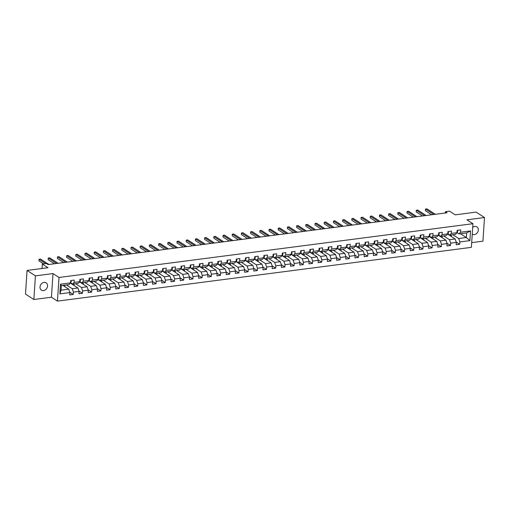 <?xml version="1.0" encoding="UTF-8"?>
<svg xmlns="http://www.w3.org/2000/svg" width="510" height="510" viewBox="0 0 510 510"><rect width="100%" height="100%" fill="white"/><g stroke="black" fill="none" stroke-linecap="round" stroke-linejoin="round"><path stroke-width="0.76" d="M472.241 234.211A4.348 3.519 122.9 0 0 474.3 234.632A4.348 3.519 122.9 0 0 478.099 231.285A4.348 3.519 122.9 0 0 476.933 226.893A4.348 3.519 122.9 0 0 474.842 226.453A4.348 3.519 122.9 0 0 472.693 227.422M44.051 282.4A4.348 3.519 122.9 0 0 40.258 285.747A4.348 3.519 122.9 0 0 41.418 290.139A4.348 3.519 122.9 0 0 43.509 290.585A4.348 3.519 122.9 0 0 47.309 287.238A4.348 3.519 122.9 0 0 46.142 282.846A4.348 3.519 122.9 0 0 44.051 282.4M471.68 242.639L482.932 241.179L484.5 217.528L476.142 212.115L455.207 214.837L449.527 211.159L445.396 211.695L445.313 213.001M57.445 301.117L471.367 247.356L472.942 223.705L59.02 277.465L57.445 301.117L51.434 297.222L53.002 273.57L35.426 275.853L33.858 299.504L51.434 297.222M33.858 299.504L25.5 294.098L27.068 270.44L48.01 267.724L42.33 264.046L42.03 268.502M35.426 275.853L27.068 270.44M460.492 233.727L466.357 237.526L466.663 232.923L459 233.918L460.504 232.228L460.657 229.895L457.119 230.354L456.966 232.687L451.305 233.427L451.458 231.094L447.92 231.553L447.761 233.886L442.1 234.619L442.259 232.286L438.715 232.745L438.562 235.078L432.901 235.811L433.054 233.478L429.516 233.943L429.363 236.277L423.702 237.01L423.855 234.676L420.317 235.135L420.163 237.469L414.496 238.202L414.656 235.869L411.117 236.328L410.958 238.661L405.297 239.4L405.45 237.067L401.912 237.526L401.759 239.859L396.098 240.592L396.251 238.259L392.713 238.718L392.56 241.051L386.899 241.791L387.052 239.458L383.514 239.917L383.361 242.25L377.693 242.983L377.853 240.65L374.314 241.109L374.155 243.442L368.494 244.182L368.647 241.848L365.109 242.307L364.956 244.641L359.295 245.374L359.448 243.04L355.91 243.499L355.757 245.833L350.096 246.566L350.249 244.233L346.711 244.698L346.551 247.031L340.89 247.764L341.05 245.431L337.505 245.89L337.352 248.223L331.691 248.956L331.844 246.623L328.306 247.082L328.153 249.415L322.492 250.155L322.645 247.822L319.107 248.281L318.954 250.614L313.287 251.347L313.446 249.014L309.908 249.473L309.748 251.806L304.087 252.546L304.24 250.212L300.702 250.671L300.549 253.005L294.888 253.738L295.041 251.404L291.503 251.863L291.35 254.197L285.689 254.936L285.842 252.603L282.304 253.062L282.145 255.395L276.484 256.128L276.643 253.795L273.099 254.254L272.946 256.587L267.285 257.327L267.438 254.994L263.899 255.453L263.747 257.786L258.085 258.519L258.238 256.186L254.7 256.645L254.547 258.978L248.88 259.711L249.039 257.378L245.501 257.843L245.342 260.176L239.681 260.91L239.834 258.576L236.296 259.035L236.143 261.369L230.482 262.102L230.635 259.769L227.097 260.227L226.944 262.561L221.283 263.3L221.436 260.967L217.897 261.426L217.744 263.759L212.077 264.492L212.237 262.159L208.698 262.618L208.539 264.951L202.878 265.691L203.031 263.358L199.493 263.817L199.34 266.15L193.679 266.883L193.832 264.55L190.294 265.009L190.141 267.342L184.48 268.081L184.633 265.748L181.095 266.207L180.935 268.541L175.274 269.274L175.434 266.94L171.889 267.399L171.736 269.733L166.075 270.472L166.228 268.139L162.69 268.598L162.537 270.931L156.876 271.664L157.029 269.331L153.491 269.79L153.338 272.123L147.67 272.856L147.83 270.523L144.292 270.988L144.132 273.322L138.471 274.055L138.624 271.722L135.086 272.181L134.933 274.514L129.272 275.247L129.425 272.914L125.887 273.373L125.734 275.706L120.073 276.445L120.226 274.112L116.688 274.571L116.529 276.904L110.868 277.638L111.027 275.304L107.489 275.763L107.329 278.097L101.668 278.836L101.821 276.503L98.283 276.962L98.13 279.295L92.469 280.028L92.622 277.695L89.084 278.154L88.931 280.487L83.264 281.227L83.423 278.894L79.885 279.352L79.726 281.686L74.065 282.419L74.218 280.086L70.68 280.545L70.527 282.878L60.499 284.178L59.855 293.9L61.047 290.171L68.716 289.17L62.845 285.37M460.504 232.228L470.532 230.928L469.882 240.643L459.861 241.944L459.701 244.277L456.182 241.995M59.855 293.9L69.883 292.593L69.73 294.927L73.268 294.468L73.421 292.134L79.082 291.401L78.929 293.734L82.467 293.275L82.62 290.942L88.281 290.203L88.128 292.536L91.666 292.077L91.825 289.744L97.486 289.011L97.327 291.344L100.865 290.885L101.025 288.552L106.686 287.818L106.533 290.152L110.071 289.686L110.224 287.353L115.885 286.62L115.732 288.953L119.27 288.494L119.423 286.161L125.09 285.428L124.931 287.761L128.469 287.302L128.628 284.969L134.289 284.229L134.13 286.563L137.674 286.104L137.827 283.77L143.488 283.037L143.335 285.37L146.874 284.911L147.027 282.578L152.688 281.839L152.535 284.172L156.073 283.713L156.226 281.38L161.893 280.647L161.734 282.98L165.272 282.521L165.431 280.188L171.092 279.448L170.939 281.781L174.477 281.322L174.63 278.989L180.291 278.256L180.138 280.589L183.676 280.13L183.829 277.797L189.49 277.058L189.337 279.391L192.876 278.932L193.035 276.599L198.696 275.865L198.537 278.199L202.081 277.74L202.234 275.406L207.895 274.673L207.742 277.006L211.28 276.541L211.433 274.208L217.094 273.475L216.941 275.808L220.479 275.349L220.632 273.016L226.3 272.283L226.14 274.616L229.678 274.157L229.838 271.824L235.499 271.084L235.346 273.417L238.884 272.958L239.037 270.625L244.698 269.892L244.545 272.225L248.083 271.766L248.236 269.433L253.897 268.693L253.744 271.027L257.282 270.568L257.442 268.234L263.103 267.501L262.943 269.835L266.481 269.376L266.641 267.042L272.302 266.303L272.149 268.636L275.687 268.177L275.84 265.844L281.501 265.111L281.348 267.444L284.886 266.985L285.039 264.652L290.706 263.912L290.547 266.245L294.085 265.786L294.244 263.453L299.905 262.72L299.746 265.053L303.291 264.594L303.444 262.261L309.105 261.528L308.952 263.861L312.49 263.396L312.643 261.063L318.304 260.329L318.151 262.663L321.689 262.204L321.842 259.87L327.509 259.137L327.35 261.471L330.888 261.012L331.047 258.678L336.708 257.939L336.555 260.272L340.094 259.813L340.246 257.48L345.907 256.747L345.755 259.08L349.293 258.621L349.446 256.288L355.107 255.548L354.954 257.881L358.492 257.423L358.651 255.089L364.312 254.356L364.153 256.689L367.697 256.23L367.85 253.897L373.511 253.158L373.358 255.491L376.896 255.032L377.049 252.699L382.71 251.965L382.557 254.299L386.095 253.84L386.248 251.506L391.916 250.773L391.756 253.107L395.295 252.641L395.454 250.308L401.115 249.575L400.962 251.908L404.5 251.449L404.653 249.116L410.314 248.383L410.161 250.716L413.699 250.257L413.852 247.924L419.513 247.184L419.36 249.517L422.898 249.058L423.051 246.725L428.719 245.992L428.559 248.325L432.097 247.866L432.257 245.533L437.918 244.794L437.765 247.127L441.303 246.668L441.456 244.335L447.117 243.601L446.964 245.935L450.502 245.476L450.655 243.142L456.316 242.403L456.163 244.736L459.701 244.277M42.33 264.046L46.455 263.511L48.125 264.588L447.066 212.778L445.396 211.695M456.966 232.687L455.456 234.377L449.794 235.116L447.767 233.803M447.589 234.084L455.149 238.98L449.488 239.719L443.623 235.92M449.794 235.116L451.305 233.427M456.316 242.403L455.149 238.98M450.655 243.142L449.488 239.719M447.761 233.886L446.256 235.575L440.595 236.308L438.568 234.995M438.383 235.276L445.95 240.178L440.289 240.911L434.418 237.112M440.595 236.308L442.1 234.619M447.117 243.601L445.95 240.178M441.456 244.335L440.289 240.911M438.562 235.078L437.057 236.767L431.396 237.507L429.369 236.194M429.184 236.474L436.751 241.37L431.09 242.11L425.219 238.31M431.396 237.507L432.901 235.811M437.918 244.794L436.751 241.37M432.257 245.533L431.09 242.11M429.363 236.277L427.858 237.966L422.191 238.699L420.163 237.386M419.985 237.666L427.552 242.569L421.885 243.302L416.02 239.502M422.191 238.699L423.702 237.01M428.719 245.992L427.552 242.569M423.051 246.725L421.885 243.302M420.163 237.469L418.653 239.158L412.992 239.898L410.964 238.584M410.786 238.865L418.347 243.761L412.686 244.5L406.821 240.694M412.992 239.898L414.496 238.202M419.513 247.184L418.347 243.761M413.852 247.924L412.686 244.5M410.958 238.661L409.453 240.357L403.792 241.09L401.765 239.776M401.58 240.057L409.147 244.959L403.486 245.692L397.615 241.893M403.792 241.09L405.297 239.4M410.314 248.383L409.147 244.959M404.653 249.116L403.486 245.692M401.759 239.859L400.254 241.549L394.593 242.288L392.566 240.975M392.381 241.255L399.948 246.151L394.287 246.891L388.416 243.085M394.593 242.288L396.098 240.592M401.115 249.575L399.948 246.151M395.454 250.308L394.287 246.891M392.56 241.051L391.049 242.747L385.388 243.48L383.361 242.167M383.182 242.448L390.749 247.35L385.082 248.083L379.217 244.284M385.388 243.48L386.899 241.791M391.916 250.773L390.749 247.35M386.248 251.506L385.082 248.083M383.361 242.25L381.85 243.939L376.189 244.672L374.161 243.366M373.977 243.64L381.544 248.542L375.883 249.275L370.011 245.476M376.189 244.672L377.693 242.983M382.71 251.965L381.544 248.542M377.049 252.699L375.883 249.275M374.155 243.442L372.651 245.138L366.99 245.871L364.962 244.558M364.778 244.838L372.345 249.741L366.684 250.474L360.812 246.674M366.99 245.871L368.494 244.182M373.511 253.158L372.345 249.741M367.85 253.897L366.684 250.474M364.956 244.641L363.451 246.33L357.784 247.063L355.763 245.75M355.578 246.03L363.145 250.933L357.484 251.666L351.613 247.866M357.784 247.063L359.295 245.374M364.312 254.356L363.145 250.933M358.651 255.089L357.484 251.666M355.757 245.833L354.246 247.522L348.585 248.262L346.558 246.948M346.379 247.229L353.94 252.125L348.279 252.864L342.414 249.065M348.585 248.262L350.096 246.566M355.107 255.548L353.94 252.125M349.446 256.288L348.279 252.864M346.551 247.031L345.047 248.721L339.386 249.454L337.359 248.14M337.174 248.421L344.741 253.323L339.08 254.056L333.208 250.257M339.386 249.454L340.89 247.764M345.907 256.747L344.741 253.323M340.246 257.48L339.08 254.056M337.352 248.223L335.848 249.913L330.187 250.652L328.159 249.339M327.975 249.619L335.542 254.515L329.881 255.255L324.009 251.455M330.187 250.652L331.691 248.956M336.708 257.939L335.542 254.515M331.047 258.678L329.881 255.255M328.153 249.415L326.649 251.111L320.981 251.844L318.954 250.531M318.775 250.812L326.343 255.714L320.675 256.447L314.81 252.648M320.981 251.844L322.492 250.155M327.509 259.137L326.343 255.714M321.842 259.87L320.675 256.447M318.954 250.614L317.443 252.303L311.782 253.043L309.755 251.73M309.57 252.01L317.137 256.906L311.476 257.646L305.611 253.84M311.782 253.043L313.287 251.347M318.304 260.329L317.137 256.906M312.643 261.063L311.476 257.646M309.748 251.806L308.244 253.502L302.583 254.235L300.556 252.922M300.371 253.202L307.938 258.105L302.277 258.838L296.406 255.038M302.583 254.235L304.087 252.546M309.105 261.528L307.938 258.105M303.444 262.261L302.277 258.838M300.549 253.005L299.045 254.694L293.384 255.433L291.357 254.12M291.172 254.401L298.739 259.297L293.078 260.03L287.206 256.23M293.384 255.433L294.888 253.738M299.905 262.72L298.739 259.297M294.244 263.453L293.078 260.03M291.35 254.197L289.839 255.892L284.178 256.626L282.151 255.312M281.973 255.593L289.533 260.495L283.872 261.228L278.007 257.429M284.178 256.626L285.689 254.936M290.706 263.912L289.533 260.495M285.039 264.652L283.872 261.228M282.145 255.395L280.64 257.085L274.979 257.818L272.952 256.511M272.767 256.785L280.334 261.687L274.673 262.42L268.802 258.621M274.979 257.818L276.484 256.128M281.501 265.111L280.334 261.687M275.84 265.844L274.673 262.42M272.946 256.587L271.441 258.283L265.78 259.016L263.753 257.703M263.568 257.983L271.135 262.88L265.474 263.619L259.603 259.82M265.78 259.016L267.285 257.327M272.302 266.303L271.135 262.88M266.641 267.042L265.474 263.619M263.747 257.786L262.242 259.475L256.575 260.208L254.547 258.895M254.369 259.176L261.936 264.078L256.269 264.811L250.404 261.012M256.575 260.208L258.085 258.519M263.103 267.501L261.936 264.078M257.442 268.234L256.269 264.811M254.547 258.978L253.036 260.667L247.375 261.407L245.348 260.094M245.17 260.374L252.73 265.27L247.069 266.01L241.204 262.21M247.375 261.407L248.88 259.711M253.897 268.693L252.73 265.27M248.236 269.433L247.069 266.01M245.342 260.176L243.837 261.866L238.176 262.599L236.149 261.286M235.964 261.566L243.531 266.469L237.87 267.202L231.999 263.402M238.176 262.599L239.681 260.91M244.698 269.892L243.531 266.469M239.037 270.625L237.87 267.202M236.143 261.369L234.638 263.058L228.977 263.798L226.95 262.484M226.765 262.765L234.332 267.661L228.671 268.4L222.8 264.594M228.977 263.798L230.482 262.102M235.499 271.084L234.332 267.661M229.838 271.824L228.671 268.4M226.944 262.561L225.433 264.256L219.772 264.99L217.744 263.676M217.566 263.957L225.133 268.859L219.466 269.592L213.601 265.793M219.772 264.99L221.283 263.3M226.3 272.283L225.133 268.859M220.632 273.016L219.466 269.592M217.744 263.759L216.234 265.449L210.573 266.188L208.545 264.875M208.36 265.155L215.928 270.051L210.267 270.791L204.395 266.985M210.573 266.188L212.077 264.492M217.094 273.475L215.928 270.051M211.433 274.208L210.267 270.791M208.539 264.951L207.034 266.647L201.373 267.38L199.346 266.067M199.161 266.347L206.728 271.25L201.067 271.983L195.196 268.183M201.373 267.38L202.878 265.691M207.895 274.673L206.728 271.25M202.234 275.406L201.067 271.983M199.34 266.15L197.835 267.839L192.168 268.572L190.147 267.265M189.962 267.546L197.529 272.442L191.868 273.175L185.997 269.376M192.168 268.572L193.679 266.883M198.696 275.865L197.529 272.442M193.035 276.599L191.868 273.175M190.141 267.342L188.63 269.038L182.969 269.771L180.942 268.458M180.763 268.738L188.324 273.64L182.663 274.374L176.798 270.574M182.969 269.771L184.48 268.081M189.49 277.058L188.324 273.64M183.829 277.797L182.663 274.374M180.935 268.541L179.431 270.23L173.77 270.963L171.742 269.656M171.558 269.93L179.125 274.833L173.464 275.566L167.592 271.766M173.77 270.963L175.274 269.274M180.291 278.256L179.125 274.833M174.63 278.989L173.464 275.566M171.736 269.733L170.232 271.422L164.571 272.161L162.543 270.848M162.358 271.129L169.926 276.025L164.265 276.764L158.393 272.965M164.571 272.161L166.075 270.472M171.092 279.448L169.926 276.025M165.431 280.188L164.265 276.764M162.537 270.931L161.032 272.62L155.365 273.354L153.338 272.04M153.159 272.321L160.726 277.223L155.059 277.956L149.194 274.157M155.365 273.354L156.876 271.664M161.893 280.647L160.726 277.223M156.226 281.38L155.059 277.956M153.338 272.123L151.827 273.813L146.166 274.552L144.139 273.239M143.954 273.519L151.521 278.415L145.86 279.155L139.995 275.355M146.166 274.552L147.67 272.856M152.688 281.839L151.521 278.415M147.027 282.578L145.86 279.155M144.132 273.322L142.628 275.011L136.967 275.744L134.94 274.431M134.755 274.712L142.322 279.614L136.661 280.347L130.789 276.548M136.967 275.744L138.471 274.055M143.488 283.037L142.322 279.614M137.827 283.77L136.661 280.347M134.933 274.514L133.429 276.203L127.768 276.943L125.74 275.63M125.556 275.91L133.123 280.806L127.462 281.545L121.59 277.74M127.768 276.943L129.272 275.247M134.289 284.229L133.123 280.806M128.628 284.969L127.462 281.545M125.734 275.706L124.223 277.402L118.562 278.135L116.535 276.822M116.356 277.102L123.917 282.005L118.256 282.738L112.391 278.938M118.562 278.135L120.073 276.445M125.09 285.428L123.917 282.005M119.423 286.161L118.256 282.738M116.529 276.904L115.024 278.594L109.363 279.333L107.336 278.02M107.151 278.301L114.718 283.197L109.057 283.936L103.186 280.13M109.363 279.333L110.868 277.638M115.885 286.62L114.718 283.197M110.224 287.353L109.057 283.936M107.329 278.097L105.825 279.792L100.164 280.525L98.137 279.212M97.952 279.493L105.519 284.395L99.858 285.128L93.987 281.329M100.164 280.525L101.668 278.836M106.686 287.818L105.519 284.395M101.025 288.552L99.858 285.128M98.13 279.295L96.626 280.984L90.959 281.718L88.931 280.411M88.753 280.691L96.32 285.587L90.652 286.32L84.787 282.521M90.959 281.718L92.469 280.028M97.486 289.011L96.32 285.587M91.825 289.744L90.652 286.32M88.931 280.487L87.42 282.183L81.759 282.916L79.732 281.603M79.554 281.883L87.114 286.786L81.453 287.519L75.588 283.719M81.759 282.916L83.264 281.227M88.281 290.203L87.114 286.786M82.62 290.942L81.453 287.519M79.726 281.686L78.221 283.375L72.56 284.108L70.533 282.795M70.348 283.075L77.915 287.978L72.254 288.711L66.383 284.911M72.56 284.108L74.065 282.419M79.082 291.401L77.915 287.978M73.421 292.134L72.254 288.711M70.527 282.878L69.022 284.567L61.353 285.568L60.499 284.178M69.883 292.593L68.716 289.17M53.002 273.57L59.02 277.465M484.5 217.528L466.924 219.81L472.942 223.705M61.353 285.568L61.047 290.171M459 233.918L456.973 232.605M452.823 234.721L458.694 238.521L466.357 237.526L469.882 240.643M466.663 232.923L470.532 230.928M459.861 241.944L458.694 238.521M64.891 286.697L64.999 285.09M73.268 294.468L69.742 292.185M70.813 283.375L71.323 283.311M74.097 285.504L74.199 283.898M82.467 293.275L78.942 290.993M80.013 282.183L80.523 282.119M83.296 284.306L83.404 282.699M91.666 292.077L88.147 289.795M89.212 280.991L89.728 280.921M92.495 283.114L92.603 281.507M100.865 290.885L97.346 288.603M98.417 279.792L98.927 279.729M101.694 281.915L101.802 280.315M110.071 289.686L106.545 287.41M107.616 278.6L108.126 278.53M110.9 280.723L111.001 279.117M119.27 288.494L115.744 286.212M116.816 277.402L117.332 277.338M120.099 279.531L120.207 277.924M128.469 287.302L124.95 285.02M126.015 276.21L126.531 276.139M129.298 278.332L129.406 276.726M137.674 286.104L134.149 283.821M135.22 275.011L135.73 274.947M138.503 277.14L138.605 275.534M146.874 284.911L143.348 282.629M144.419 273.819L144.929 273.749M147.702 275.942L147.811 274.335M156.073 283.713L152.554 281.431M153.618 272.62L154.135 272.557M156.901 274.75L157.01 273.143M165.272 282.521L161.753 280.239M162.824 271.428L163.334 271.358M166.101 273.551L166.209 271.945M174.477 281.322L170.952 279.04M172.023 270.23L172.533 270.166M175.306 272.359L175.408 270.753M183.676 280.13L180.151 277.848M181.222 269.038L181.738 268.974M184.505 271.161L184.614 269.554M192.876 278.932L189.357 276.656M190.421 267.846L190.938 267.776M193.704 269.969L193.813 268.362M202.081 277.74L198.556 275.457M199.627 266.647L200.137 266.583M202.91 268.77L203.012 267.17M211.28 276.541L207.755 274.265M208.826 265.455L209.336 265.385M212.109 267.578L212.217 265.971M220.479 275.349L216.954 273.067M218.025 264.256L218.541 264.193M221.308 266.386L221.416 264.779M229.678 274.157L226.159 271.875M227.23 263.064L227.74 262.994M230.507 265.187L230.616 263.581M238.884 272.958L235.359 270.676M236.43 261.866L236.94 261.802M239.713 263.995L239.815 262.389M248.083 271.766L244.558 269.484M245.629 260.674L246.139 260.604M248.912 262.797L249.02 261.19M257.282 270.568L253.763 268.285M254.828 259.475L255.344 259.411M258.111 261.604L258.219 259.998M266.481 269.376L262.962 267.093M264.033 258.283L264.543 258.213M267.31 260.406L267.418 258.799M275.687 268.177L272.161 265.895M273.233 257.085L273.742 257.021M276.516 259.214L276.618 257.607M284.886 266.985L281.361 264.703M282.432 255.892L282.948 255.829M285.715 258.015L285.823 256.415M294.085 265.786L290.566 263.511M291.631 254.7L292.147 254.63M294.914 256.823L295.022 255.217M303.291 264.594L299.765 262.312M300.836 253.502L301.346 253.438M304.119 255.625L304.221 254.025M312.49 263.396L308.964 261.12M310.035 252.31L310.545 252.24M313.318 254.433L313.427 252.826M321.689 262.204L318.17 259.921M319.234 251.111L319.751 251.047M322.518 253.24L322.626 251.634M330.888 261.012L327.369 258.729M328.44 249.919L328.95 249.849M331.717 252.042L331.825 250.435M340.094 259.813L336.568 257.531M337.639 248.721L338.149 248.657M340.922 250.85L341.024 249.243M349.293 258.621L345.767 256.339M346.838 247.528L347.355 247.458M350.121 249.651L350.23 248.045M358.492 257.423L354.973 255.14M356.037 246.33L356.554 246.266M359.32 248.459L359.429 246.853M367.697 256.23L364.172 253.948M365.243 245.138L365.753 245.068M368.526 247.261L368.628 245.654M376.896 255.032L373.371 252.75M374.442 243.939L374.952 243.876M377.725 246.069L377.833 244.462M386.095 253.84L382.57 251.558M383.641 242.747L384.157 242.683M386.924 244.87L387.033 243.27M395.295 252.641L391.776 250.365M392.847 241.555L393.357 241.485M396.123 243.678L396.232 242.072M404.5 251.449L400.975 249.167M402.046 240.357L402.556 240.293M405.329 242.486L405.431 240.879M413.699 250.257L410.174 247.975M411.245 239.165L411.755 239.094M414.528 241.287L414.636 239.681M422.898 249.058L419.379 246.776M420.444 237.966L420.96 237.902M423.727 240.095L423.835 238.489M432.097 247.866L428.578 245.584M429.649 236.774L430.159 236.704M432.926 238.897L433.035 237.29M441.303 246.668L437.778 244.386M438.849 235.575L439.359 235.512M442.132 237.705L442.234 236.098M450.502 245.476L446.977 243.194M448.048 234.383L448.564 234.313M451.331 236.506L451.439 234.9M70.852 280.525L71.221 281.405A1.798 0.867 82.6 0 1 70.731 282.534L70.546 282.636M45.753 263.6L39.06 259.265L40.532 259.074L48.896 264.492M43.611 263.88L38.951 260.859L39.06 259.265L38.951 260.859M80.051 279.327L80.421 280.213A1.798 0.867 82.6 0 1 79.93 281.335L79.745 281.437M56.623 263.485L48.259 258.066L49.731 257.875L58.102 263.294M54.481 263.766L48.15 259.666L48.259 258.066L48.15 259.666M89.25 278.135L89.62 279.015A1.798 0.867 82.6 0 1 89.129 280.143L88.944 280.245M65.828 262.293L57.458 256.874L58.937 256.683L67.301 262.102M63.68 262.567L57.356 258.474L57.458 256.874L57.356 258.474M98.449 276.936L98.825 277.822A1.798 0.867 82.6 0 1 98.328 278.945L98.143 279.046M75.027 261.094L66.663 255.676L68.136 255.484L76.5 260.903M72.885 261.375L66.555 257.276L66.663 255.676L66.555 257.276M107.655 275.744L108.012 276.599A1.798 0.867 82.6 0 1 107.534 277.752L107.349 277.854M84.227 259.902L75.862 254.484L77.335 254.292L85.705 259.711M82.084 260.183L75.754 256.084L75.862 254.484L75.754 256.084M116.854 274.546L117.223 275.432A1.798 0.867 82.6 0 1 116.733 276.554L116.548 276.662M93.432 258.704L85.062 253.291L86.534 253.094L94.905 258.513M91.284 258.984L84.953 254.885L85.062 253.291L84.953 254.885M126.053 273.354L126.41 274.208A1.798 0.867 82.6 0 1 125.932 275.362L125.747 275.464M102.631 257.512L94.261 252.093L95.74 251.902L104.104 257.32M100.483 257.792L94.159 253.693L94.261 252.093L94.159 253.693M135.258 272.161L135.628 273.041A1.798 0.867 82.6 0 1 135.137 274.163L134.952 274.272M111.83 256.32L103.466 250.901L104.939 250.71L113.303 256.122M109.688 256.594L103.358 252.495L103.466 250.901L103.358 252.495M144.457 270.963L144.827 271.843A1.798 0.867 82.6 0 1 144.336 272.971L144.151 273.073M121.029 255.121L112.665 249.702L114.138 249.511L122.508 254.93M118.887 255.402L112.557 251.302L112.665 249.702L112.557 251.302M153.657 269.771L154.026 270.651A1.798 0.867 82.6 0 1 153.535 271.779L153.351 271.881M130.235 253.929L121.864 248.51L123.337 248.319L131.707 253.738M128.086 254.203L121.762 250.104L121.864 248.51L121.762 250.104M162.856 268.572L163.219 269.427A1.798 0.867 82.6 0 1 162.735 270.58L162.55 270.683M139.434 252.73L131.064 247.312L132.543 247.12L140.907 252.539M137.292 253.011L130.962 248.912L131.064 247.312L130.962 248.912M172.061 267.38L172.431 268.26A1.798 0.867 82.6 0 1 171.94 269.388L171.755 269.49M148.633 251.538L140.269 246.12L141.742 245.928L150.106 251.347M146.491 251.812L140.161 247.713L140.269 246.12L140.161 247.713M181.26 266.182L181.63 267.068A1.798 0.867 82.6 0 1 181.139 268.19L180.954 268.292M157.832 250.34L149.468 244.921L150.941 244.73L159.311 250.149M155.69 250.62L149.36 246.521L149.468 244.921L149.36 246.521M190.459 264.99L190.829 265.869A1.798 0.867 82.6 0 1 190.338 266.998L190.153 267.1M167.038 249.148L158.667 243.729L160.146 243.538L168.51 248.956M164.889 249.422L158.565 245.329L158.667 243.729L158.565 245.329M199.665 263.791L200.035 264.677A1.798 0.867 82.6 0 1 199.537 265.799L199.359 265.901M176.237 247.949L167.873 242.53L169.345 242.339L177.709 247.758M174.095 248.23L167.764 244.131L167.873 242.53L167.764 244.131M208.864 262.599L209.234 263.479A1.798 0.867 82.6 0 1 208.743 264.607L208.558 264.709M185.436 246.757L177.072 241.338L178.545 241.147L186.915 246.566M183.294 247.038L176.964 242.938L177.072 241.338L176.964 242.938M218.063 261.407L218.433 262.287A1.798 0.867 82.6 0 1 217.942 263.409L217.757 263.517M194.641 245.559L186.271 240.146L187.744 239.949L196.114 245.367M192.493 245.839L186.163 241.74L186.271 240.146L186.163 241.74M227.262 260.208L227.632 261.088A1.798 0.867 82.6 0 1 227.141 262.216L226.956 262.318M203.841 244.366L195.47 238.948L196.949 238.756L205.313 244.175M201.699 244.647L195.368 240.548L195.47 238.948L195.368 240.548M236.468 259.016L236.838 259.896A1.798 0.867 82.6 0 1 236.347 261.018L236.162 261.126M213.04 243.174L204.676 237.756L206.148 237.564L214.512 242.983M210.898 243.448L204.567 239.349L204.676 237.756L204.567 239.349M245.667 257.818L246.037 258.697A1.798 0.867 82.6 0 1 245.546 259.826L245.361 259.928M222.239 241.976L213.875 236.557L215.347 236.366L223.718 241.785M220.097 242.256L213.766 238.157L213.875 236.557L213.766 238.157M254.866 256.626L255.236 257.505A1.798 0.867 82.6 0 1 254.745 258.634L254.56 258.736M231.444 240.784L223.074 235.365L224.553 235.174L232.917 240.592M229.296 241.058L222.972 236.959L223.074 235.365L222.972 236.959M264.065 255.427L264.441 256.313A1.798 0.867 82.6 0 1 263.944 257.435L263.759 257.537M240.643 239.585L232.279 234.166L233.752 233.975L242.116 239.394M238.501 239.866L232.171 235.767L232.279 234.166L232.171 235.767M273.271 254.235L273.64 255.115A1.798 0.867 82.6 0 1 273.15 256.243L272.965 256.345M249.843 238.393L241.479 232.974L242.951 232.783L251.322 238.202M247.701 238.667L241.37 234.574L241.479 232.974L241.37 234.574M282.47 253.036L282.84 253.923A1.798 0.867 82.6 0 1 282.349 255.045L282.164 255.147M259.048 237.195L250.678 231.776L252.15 231.585L260.521 237.003M256.9 237.475L250.569 233.376L250.678 231.776L250.569 233.376M291.669 251.844L292.039 252.724A1.798 0.867 82.6 0 1 291.548 253.852L291.363 253.954M268.247 236.002L259.877 230.584L261.356 230.392L269.72 235.811M266.099 236.283L259.775 232.184L259.877 230.584L259.775 232.184M300.874 250.646L301.244 251.532A1.798 0.867 82.6 0 1 300.753 252.654L300.568 252.762M277.446 234.804L269.082 229.385L270.555 229.194L278.919 234.613M275.304 235.084L268.974 230.985L269.082 229.385L268.974 230.985M310.074 249.454L310.443 250.333A1.798 0.867 82.6 0 1 309.952 251.462L309.768 251.564M286.645 233.612L278.281 228.193L279.754 228.002L288.124 233.421M284.503 233.892L278.173 229.793L278.281 228.193L278.173 229.793M319.273 248.262L319.642 249.141A1.798 0.867 82.6 0 1 319.152 250.263L318.967 250.372M295.851 232.413L287.481 227.001L288.953 226.81L297.324 232.222M293.703 232.694L287.379 228.595L287.481 227.001L287.379 228.595M328.472 247.063L328.842 247.943A1.798 0.867 82.6 0 1 328.351 249.071L328.166 249.173M305.05 231.221L296.68 225.802L298.159 225.611L306.523 231.03M302.908 231.502L296.578 227.403L296.68 225.802L296.578 227.403M337.677 245.871L338.047 246.751A1.798 0.867 82.6 0 1 337.556 247.873L337.371 247.981M314.249 230.029L305.885 224.61L307.358 224.419L315.722 229.838M312.107 230.303L305.777 226.204L305.885 224.61L305.777 226.204M346.876 244.672L347.246 245.552A1.798 0.867 82.6 0 1 346.755 246.681L346.57 246.783M323.448 228.831L315.084 223.412L316.557 223.221L324.927 228.639M321.306 229.111L314.976 225.012L315.084 223.412L314.976 225.012M356.076 243.48L356.445 244.36A1.798 0.867 82.6 0 1 355.954 245.488L355.77 245.59M332.654 227.638L324.284 222.22L325.762 222.028L334.126 227.447M330.505 227.913L324.181 223.813L324.284 222.22L324.181 223.813M365.281 242.282L365.651 243.168A1.798 0.867 82.6 0 1 365.154 244.29L364.975 244.392M341.853 226.44L333.489 221.021L334.962 220.83L343.326 226.249M339.711 226.72L333.381 222.621L333.489 221.021L333.381 222.621M374.48 241.09L374.85 241.969A1.798 0.867 82.6 0 1 374.359 243.098L374.174 243.2M351.052 225.248L342.688 219.829L344.161 219.638L352.531 225.057M348.91 225.522L342.58 221.429L342.688 219.829L342.58 221.429M383.679 239.891L384.049 240.777A1.798 0.867 82.6 0 1 383.558 241.899L383.373 242.001M360.258 224.049L351.887 218.631L353.36 218.439L361.73 223.858M358.109 224.33L351.779 220.231L351.887 218.631L351.779 220.231M392.878 238.699L393.248 239.579A1.798 0.867 82.6 0 1 392.757 240.707L392.572 240.809M369.457 222.857L361.086 217.438L362.565 217.247L370.929 222.666M367.315 223.138L360.984 219.039L361.086 217.438L360.984 219.039M402.084 237.501L402.454 238.387A1.798 0.867 82.6 0 1 401.963 239.509L401.778 239.617M378.656 221.659L370.292 216.24L371.764 216.049L380.128 221.467M376.514 221.939L370.183 217.84L370.292 216.24L370.183 217.84M411.283 236.308L411.653 237.188A1.798 0.867 82.6 0 1 411.162 238.317L410.977 238.419M387.855 220.467L379.491 215.048L380.964 214.857L389.334 220.275M385.713 220.747L379.383 216.648L379.491 215.048L379.383 216.648M420.482 235.116L420.852 235.996A1.798 0.867 82.6 0 1 420.361 237.118L420.176 237.226M397.06 219.274L388.69 213.856L390.169 213.665L398.533 219.077M394.912 219.549L388.588 215.449L388.69 213.856L388.588 215.449M429.681 233.918L430.058 234.798A1.798 0.867 82.6 0 1 429.56 235.926L429.375 236.028M406.26 218.076L397.896 212.657L399.368 212.466L407.732 217.885M404.118 218.356L397.787 214.257L397.896 212.657L397.787 214.257M438.887 232.726L439.257 233.605A1.798 0.867 82.6 0 1 438.766 234.727L438.581 234.836M415.459 216.884L407.095 211.465L408.567 211.274L416.938 216.693M413.317 217.158L406.986 213.059L407.095 211.465L406.986 213.059M448.086 231.527L448.456 232.407A1.798 0.867 82.6 0 1 447.965 233.535L447.78 233.637M424.664 215.685L416.294 210.267L417.767 210.075L426.137 215.494M422.516 215.966L416.185 211.867L416.294 210.267L416.185 211.867M457.285 230.335L457.655 231.215A1.798 0.867 82.6 0 1 457.164 232.343L456.979 232.445M433.863 214.493L425.493 209.074L426.972 208.883L435.336 214.302M431.715 214.767L425.391 210.668L425.493 209.074L425.391 210.668M71.209 281.373L70.622 281.45M80.408 280.181L79.821 280.258M89.607 278.983L89.027 279.059M98.812 277.791L98.226 277.867M108.012 276.599L107.425 276.669M117.211 275.4L116.624 275.476M126.41 274.208L125.83 274.284M135.615 273.009L135.029 273.086M144.814 271.817L144.228 271.894M154.014 270.619L153.427 270.695M163.219 269.427L162.633 269.503M172.418 268.228L171.832 268.305M181.617 267.036L181.031 267.112M190.816 265.837L190.236 265.914M200.022 264.645L199.435 264.722M209.221 263.453L208.635 263.523M218.42 262.255L217.834 262.331M227.619 261.063L227.039 261.139M236.825 259.864L236.238 259.941M246.024 258.672L245.437 258.748M255.223 257.474L254.643 257.55M264.429 256.281L263.842 256.358M273.628 255.083L273.041 255.159M282.827 253.891L282.24 253.967M292.026 252.692L291.446 252.769M301.231 251.5L300.645 251.577M310.431 250.308L309.844 250.378M319.63 249.109L319.043 249.186M328.835 247.917L328.249 247.994M338.034 246.719L337.448 246.795M347.233 245.527L346.647 245.603M356.433 244.328L355.853 244.405M365.638 243.136L365.052 243.213M374.837 241.938L374.251 242.014M384.036 240.745L383.45 240.822M393.236 239.547L392.655 239.623M402.441 238.355L401.854 238.431M411.64 237.163L411.054 237.239M420.839 235.964L420.253 236.041M430.045 234.772L429.458 234.849M439.244 233.574L438.657 233.65M448.443 232.381L447.856 232.458M457.642 231.183L457.062 231.259"/></g></svg>
